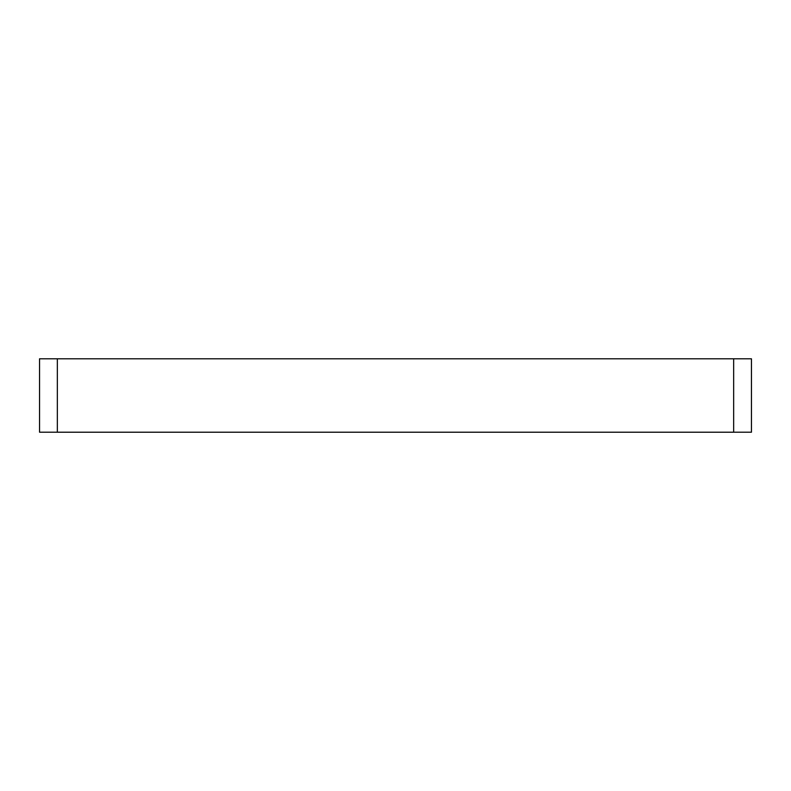 <?xml version="1.0" encoding="UTF-8"?>
<svg xmlns="http://www.w3.org/2000/svg" width="791" height="791" viewBox="0 0 791 791"><rect width="100%" height="100%" fill="white"/><g stroke="black" fill="none" stroke-linecap="round" stroke-linejoin="round"><path stroke-width="1.19" d="M733.653 432.202L751.45 432.202L751.45 358.798L39.55 358.798L39.55 432.202L57.348 432.202M57.348 358.798L57.348 432.212L733.653 432.212L733.653 358.798"/></g></svg>
